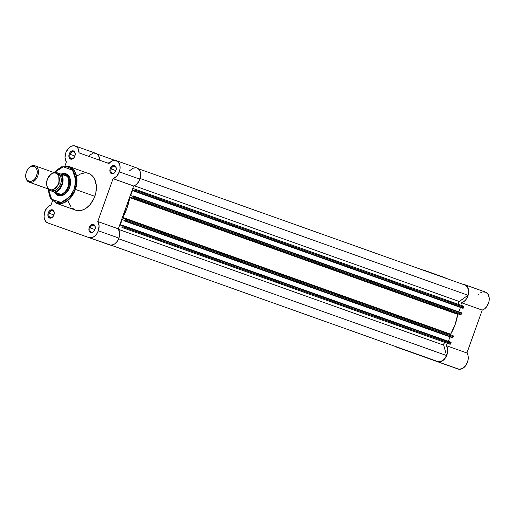 <?xml version="1.0" encoding="UTF-8"?>
<svg xmlns="http://www.w3.org/2000/svg" width="515" height="515" viewBox="0 0 515 515"><rect width="100%" height="100%" fill="white"/><g stroke="black" fill="none" stroke-linecap="round" stroke-linejoin="round"><path stroke-width="0.77" d="M396.434 347.078A9.56 6.65 109.6 0 1 395.108 346.344L437.447 361.685L396.434 347.078M463.03 284.473L465.335 284.943L467.176 286.501L468.341 288.954L468.676 291.999L467.781 296.325L466.21 299.247L464.073 301.487L461.633 302.775L482.207 310.101L466.938 353L446.363 345.674A9.56 6.65 109.6 0 1 446.003 356.953A9.56 6.65 109.6 0 1 437.447 361.685L458.022 369.01A9.56 6.65 -70.4 0 0 466.577 364.279A9.56 6.65 -70.4 0 0 466.938 353L446.363 345.674L447.22 343.254L446.363 345.674L447.4 348.05L447.69 350.94L447.207 354.017L446.003 356.953L444.207 359.412L442.018 361.131L439.681 361.916L437.447 361.685L459.11 369.255L462.592 368.457L465.74 365.586L467.781 361.343L468.264 358.266L467.974 355.376L466.938 353L482.207 310.101L484.647 308.813L486.784 306.573L488.986 301.5L489.237 298.262L488.226 294.554L485.909 292.269L482.787 291.896M422.281 269.86L425.364 271.032M461.633 302.775L460.777 305.195L461.633 302.775L482.207 310.101A9.56 6.65 -70.4 0 0 489.057 301.133A9.56 6.65 -70.4 0 0 485.426 292.063L464.852 284.737A9.56 6.65 109.6 0 1 468.483 293.808A9.56 6.65 109.6 0 1 461.633 302.775M445.939 278.358L443.969 277.328M481.956 292.121L480.321 292.938M478.789 294.207L478.094 294.986M463.358 284.467A9.56 6.65 109.6 0 1 464.852 284.737M445.733 278.19A9.56 6.65 -70.4 0 0 444.406 277.456L423.832 270.13A9.56 6.65 109.6 0 1 425.158 270.864M422.345 269.86A9.56 6.65 109.6 0 1 423.832 270.13M457.996 313.938L457.674 314.362L129.664 197.567L130.128 197.142L132.413 197.953A0.869 0.605 109.6 0 0 133.276 197.335L461.279 314.137L460.423 314.749A0.869 0.605 -70.4 0 0 461.279 314.137L461.582 313.294L133.572 196.498L132.947 195.816L461.44 312.785L461.582 313.294L461.44 312.785L133.43 195.99L133.276 197.335L133.572 196.498L461.582 313.294L461.279 314.137L133.276 197.335L132.651 197.966L129.729 197.374L127.128 207.828L122.531 217.575L125.177 218.965L125.254 219.847L453.264 336.643L452.968 337.486L124.958 220.684L125.254 219.847L124.527 220.993L124.044 220.819L124.212 220.349L122.132 219.609L124.212 220.349L122.132 219.609L120.207 225.01L122.132 219.609M138.168 168.669L465.232 285.136L138.168 168.669M467.987 295.243A9.341 6.502 -70.4 0 0 465.232 285.136L467.047 286.655L468.187 289.063L468.515 292.05L467.987 295.243L459.245 301.5L134.228 185.767L459.245 301.5A1.738 1.21 -70.4 0 0 458.363 303.193A1.738 1.21 -70.4 0 0 459.052 304.577L458.363 303.193L458.904 301.816L467.987 295.243L140.125 178.499L467.987 295.243M134.705 190.885L134.537 191.355L135.02 191.529L135.451 191.22L135.02 191.529L463.03 308.324L463.461 308.015L135.451 191.22L135.748 190.376A0.869 0.605 109.6 0 0 135.471 189.359L135.748 190.376L463.757 307.178A0.869 0.605 -70.4 0 0 463.481 306.155L132.767 188.393L463.481 306.155L463.828 306.85L463.461 308.015L135.451 191.22L135.748 190.376L463.757 307.178L463.461 308.015L463.03 308.324L135.02 191.529L134.537 191.355L134.705 190.885L132.625 190.144L134.705 190.885L132.625 190.144L130.701 195.546L132.78 196.286L130.701 195.546L132.78 196.286L132.947 195.816L132.78 196.286M458.878 311.871L460.468 307.41L458.878 311.871M458.138 313.938L457.674 314.362L129.664 197.567A37.363 26.001 109.6 0 1 122.609 217.388L122.692 218.012L452.988 335.626L124.978 218.824A0.869 0.605 109.6 0 1 125.254 219.847L453.264 336.643A0.869 0.605 -70.4 0 0 452.988 335.626L453.335 336.314L452.537 337.795L124.527 220.993L124.044 220.819L124.212 220.349M449.975 336.881L448.385 341.342L449.975 336.881M120.207 225.01L122.287 225.75L120.207 225.01L122.287 225.75L122.454 225.28L122.287 225.75M450.947 342.256L122.454 225.28L123.079 225.969L451.089 342.765L450.786 343.602L122.782 226.806L123.079 225.969L122.628 227.102L121.92 227.418L449.93 344.22A0.869 0.605 -70.4 0 0 450.786 343.602L449.93 344.22L121.92 227.418A0.869 0.605 109.6 0 0 122.782 226.806L450.786 343.602L451.121 342.597L123.079 225.969L122.937 225.454L450.947 342.256M443.698 345.153L118.682 229.42L443.698 345.153L446.524 355.524L443.698 345.153A1.738 1.21 -70.4 0 1 444.085 343.28A1.738 1.21 -70.4 0 1 445.501 342.642L444.085 343.28L443.698 345.153M118.656 238.773L446.524 355.524L118.656 238.773M438.001 361.62A9.341 6.502 -70.4 0 0 446.524 355.524L444.915 358.337L442.771 360.442L440.37 361.582L438.001 361.62L110.931 245.153L438.001 361.62M97.155 154.069L114.774 160.339L97.155 154.069M457.674 314.362L455.138 324.63L450.619 334.19L450.702 334.808L450.619 334.19A37.363 26.001 -70.4 0 0 457.674 314.362M132.625 190.144L130.701 195.546M107.204 162.92L109.541 162.856A37.363 26.001 109.6 0 0 107.204 162.92M122.609 217.388L450.619 334.19L122.609 217.388M132.413 197.953L460.423 314.749L132.413 197.953M124.527 220.993L452.537 337.795L452.968 337.486L124.958 220.684L124.527 220.993M111.137 168.933A3.65 2.543 -70.4 0 0 111.993 173.072A3.65 2.543 -70.4 0 0 115.508 171.534A3.65 2.543 109.6 0 1 112.309 173.22A3.65 2.543 109.6 0 1 111.137 168.933L115.907 170.632A4.345 3.026 109.6 0 1 115.463 171.611A4.345 3.026 109.6 0 1 111.259 173.555A4.345 3.026 109.6 0 1 110.21 168.605L111.137 168.933A3.65 2.543 109.6 0 1 114.755 166.345A3.65 2.543 109.6 0 1 116.165 169.68A3.65 2.543 -70.4 0 0 114.42 166.261A3.65 2.543 -70.4 0 0 111.137 168.933L110.21 168.605L109.882 171.051L110.622 173.008L111.601 173.709L113.429 173.581L115.135 172.119L116.139 169.815L116.107 167.439L115.045 165.798L113.319 165.45L111.504 166.5L110.21 168.605A4.345 3.026 109.6 0 1 114.15 165.431A4.345 3.026 109.6 0 1 116.178 169.59A4.345 3.026 109.6 0 1 115.907 170.632L111.137 168.933M90.151 227.868A3.65 2.543 -70.4 0 0 91.007 232.014A3.65 2.543 -70.4 0 0 94.522 230.469A3.65 2.543 109.6 0 1 91.322 232.162A3.65 2.543 109.6 0 1 90.151 227.868L94.921 229.568A4.345 3.026 109.6 0 1 94.477 230.546A4.345 3.026 109.6 0 1 90.273 232.49A4.345 3.026 109.6 0 1 89.224 227.54L90.151 227.868A3.65 2.543 109.6 0 1 93.769 225.28A3.65 2.543 109.6 0 1 95.178 228.615A3.65 2.543 -70.4 0 0 93.434 225.197A3.65 2.543 -70.4 0 0 90.151 227.868L89.224 227.54L88.895 229.986L89.636 231.95L90.614 232.645L92.443 232.523L94.148 231.055L95.153 228.75L95.121 226.375L94.058 224.74L92.333 224.386L90.518 225.435L89.224 227.54A4.345 3.026 109.6 0 1 93.163 224.366A4.345 3.026 109.6 0 1 95.191 228.525A4.345 3.026 109.6 0 1 94.921 229.568L90.151 227.868M49.137 213.261A3.65 2.543 -70.4 0 0 49.994 217.407A3.65 2.543 -70.4 0 0 53.502 215.862A3.65 2.543 109.6 0 1 50.309 217.555A3.65 2.543 109.6 0 1 49.137 213.261L53.908 214.961A4.345 3.026 109.6 0 1 53.463 215.94A4.345 3.026 109.6 0 1 49.26 217.884A4.345 3.026 109.6 0 1 48.21 212.933L49.137 213.261A3.65 2.543 109.6 0 1 52.755 210.68A3.65 2.543 109.6 0 1 54.165 214.015A3.65 2.543 -70.4 0 0 52.421 210.596A3.65 2.543 -70.4 0 0 49.137 213.261L48.21 212.933L47.882 215.379L48.622 217.343L49.601 218.045L51.429 217.916L53.135 216.455L54.139 214.143L54.107 211.774L53.045 210.133L51.313 209.779L49.504 210.835L48.21 212.933A4.345 3.026 109.6 0 1 52.15 209.76A4.345 3.026 109.6 0 1 54.178 213.925A4.345 3.026 109.6 0 1 53.908 214.961L49.137 213.261M70.124 154.326A3.65 2.543 -70.4 0 0 70.98 158.472A3.65 2.543 -70.4 0 0 74.488 156.927A3.65 2.543 109.6 0 1 71.295 158.62A3.65 2.543 109.6 0 1 70.124 154.326L74.894 156.026A4.345 3.026 109.6 0 1 74.45 157.004A4.345 3.026 109.6 0 1 70.246 158.948A4.345 3.026 109.6 0 1 69.197 153.998L70.124 154.326A3.65 2.543 109.6 0 1 73.742 151.745A3.65 2.543 109.6 0 1 75.151 155.073A3.65 2.543 -70.4 0 0 73.407 151.661A3.65 2.543 -70.4 0 0 70.124 154.326L69.197 153.998L68.868 156.444L69.609 158.408L70.587 159.103L72.415 158.981L74.121 157.513L75.126 155.208L75.093 152.833L74.031 151.198L72.3 150.844L70.491 151.893L69.197 153.998A4.345 3.026 109.6 0 1 73.136 150.824A4.345 3.026 109.6 0 1 75.164 154.983A4.345 3.026 109.6 0 1 74.894 156.026L70.124 154.326M58.382 194.85A10.86 7.558 -70.4 0 0 68.508 189.887A10.86 7.558 109.6 0 1 58.903 195.063L57.841 194.689L58.903 195.063M69.647 187.363A11.555 8.04 109.6 0 1 68.456 189.971A11.555 8.04 109.6 0 1 54.635 192.204L56.792 194.818L58.195 195.552L61.394 195.758L63.062 195.217L66.223 192.958L69.647 187.363L70.529 180.862L70.175 178.879L68.553 175.641L67.356 174.514L64.401 173.465L61.073 174.122A11.555 8.04 109.6 0 1 70.375 184.595A11.555 8.04 109.6 0 1 69.647 187.363M54.358 172.467L63.274 166.802L72.576 170.233L75.769 180.295L74.263 189.005L75.422 189.417L76.787 177.508L74.43 170.838L69.19 166.538A19.461 13.545 109.6 0 1 75.422 189.417L94.818 196.324A19.461 13.545 -70.4 0 0 88.586 173.446L87.305 173.091M93.73 153.084L96.067 153.431L97.979 154.873L99.228 157.236L99.659 160.236A9.56 6.65 -70.4 0 0 95.829 153.335L75.254 146.009A9.56 6.65 109.6 0 0 66.705 150.74A9.56 6.65 109.6 0 0 66.345 162.019L64.929 165.991L66.345 162.019L65.012 157.461L66.049 152.08L69.113 147.683L71.508 146.17L73.967 145.745L76.194 146.466L77.907 148.243L79.085 152.91L108.935 163.538L111.034 161.575L113.352 160.506L115.637 160.435L118.469 162.206L119.969 165.798L120.034 168.778L119.326 171.849L116.731 176.22L113.055 178.654L133.63 185.979L118.353 228.872A9.56 6.65 -70.4 0 1 118.914 238.11L117.208 241.387L114.813 243.827L113.461 244.606L110.725 245.146L88.87 237.557L109.444 244.882A9.56 6.65 -70.4 0 0 118.914 238.11L98.339 230.784A9.56 6.65 109.6 0 1 88.87 237.557L47.856 222.95L45.977 221.727L44.663 219.641L44.052 216.924L44.586 212.347L46.711 208.157L48.764 206.103L51.069 204.912L52.485 200.94L51.069 204.912A9.56 6.65 109.6 0 0 44.219 213.886A9.56 6.65 109.6 0 0 47.856 222.95L88.87 237.557L91.509 237.724L94.239 236.501L96.64 234.061L98.339 230.784L118.914 238.11L119.667 233.083L118.353 228.872L133.63 185.979A9.56 6.65 -70.4 0 0 139.9 179.175L119.326 171.849A9.56 6.65 109.6 0 1 113.055 178.654L133.63 185.979L134.589 185.606L136.449 184.376L138.799 181.531L140.608 176.104L140.222 171.772L139.044 169.532L137.267 168.115M136.211 167.761L132.754 168.244L129.51 170.864M92.906 153.225L88.953 155.73M113.055 178.654L97.779 221.547L99.092 225.757L98.339 230.784A9.56 6.65 109.6 0 0 97.779 221.547L113.055 178.654M68.418 201.532L69.544 204.507L71.147 206.985M72.106 208.009L75.531 210.12L78.145 210.654L80.913 210.461L83.72 209.554L86.469 207.963L90.234 204.436L94.116 198.101L95.848 192.661L96.299 185.374L94.58 179.059L92.977 176.581L89.81 173.98L69.19 166.538L61.304 166.86L53.927 172.544M84.602 172.918L80.398 174.012L77.656 175.602M48.101 188.915L50.219 197.979L56.135 203.213L75.531 210.12A19.461 13.545 -70.4 0 0 94.818 196.324L75.422 189.417A19.461 13.545 109.6 0 1 56.135 203.213L62.907 203.193L68.952 199.511L75.422 189.417L74.263 189.005L70.948 195.378L66.281 200.123L62.321 202.163L58.337 202.691L54.674 201.674L52.569 200.168L50.824 198.069L49.041 193.981L48.384 189.095M54.262 172.583L59.161 168.373L63.171 166.821L65.811 166.641L68.315 167.15L71.585 169.165L74.031 172.512L75.454 176.909L75.724 181.975L74.263 189.005L69.924 196.711L61.092 202.485L51.712 199.266L48.384 189.25M66.19 174.604L65.128 174.225L66.19 174.604A10.86 7.558 109.6 0 1 70.355 184.685A10.86 7.558 -70.4 0 0 65.65 174.443M75.254 146.009A9.56 6.65 109.6 0 1 79.085 152.91L108.935 163.538A9.56 6.65 109.6 0 1 116.268 160.616A9.56 6.65 109.6 0 1 119.326 171.849L139.9 179.175A9.56 6.65 -70.4 0 0 136.842 167.942L116.268 160.616M118.353 228.872L97.779 221.547L118.353 228.872M27.224 170.092A8.691 6.045 109.6 0 1 34.994 165.798L55.878 173.233A8.691 6.045 -70.4 0 0 47.264 179.394A8.691 6.045 -70.4 0 0 50.045 189.61C52.575 191.033 55.446 188.979 58.659 183.449C59.663 177.134 58.736 173.729 55.878 173.233C53.348 171.81 50.483 173.864 47.264 179.394C46.26 185.709 47.187 189.114 50.045 189.61A8.691 6.045 -70.4 0 0 58.659 183.449A8.691 6.045 -70.4 0 0 55.878 173.233L34.994 165.798A8.691 6.045 109.6 0 1 37.775 176.014A8.691 6.045 109.6 0 1 29.162 182.168L50.045 189.61L29.162 182.168A8.691 6.045 -70.4 0 0 37.775 176.014A8.691 6.045 -70.4 0 0 34.994 165.798L34.138 166.397A7.841 5.459 109.6 0 1 36.649 175.615A7.841 5.459 109.6 0 1 28.879 181.171L29.162 182.168L28.879 181.171L27.108 179.909L26.014 177.714L25.75 174.92L26.368 171.952L27.765 169.261L29.735 167.266L31.969 166.255L34.138 166.397L35.908 167.658L37.003 169.853L37.267 172.647L36.649 175.615L35.252 178.299L33.282 180.302L31.042 181.306L28.879 181.171A7.841 5.459 109.6 0 1 25.872 173.832A7.841 5.459 109.6 0 1 27.173 170.182A7.841 5.459 109.6 0 1 34.138 166.397L34.994 165.798A8.691 6.045 -70.4 0 0 27.276 170.001L27.173 170.182M58.768 176.227L59.116 183.617L54.178 189.121L59.116 183.617L58.768 176.227M51.049 189.784L52.105 190.338A1.764 1.268 109.6 0 0 52.002 189.829A1.764 1.268 -70.4 0 1 52.105 190.338L51.127 189.842M56.856 173.735L57.938 173.967A1.764 1.268 -70.4 0 1 57.532 174.302A1.764 1.268 109.6 0 0 57.938 173.967L56.766 173.729M65.128 174.225A10.86 7.558 109.6 0 1 68.604 186.99A10.86 7.558 109.6 0 1 57.841 194.689L54.442 192.095L60.693 194.367L54.667 192.217L56.006 193.582A10.86 7.558 -70.4 0 0 57.841 194.689A10.86 7.558 -70.4 0 0 68.604 186.99A10.86 7.558 -70.4 0 0 65.128 174.225L61.105 174.128L67.13 176.278L66.338 174.952L65.128 174.225L66.338 174.952L67.13 176.278L60.86 174.089L65.128 174.225A10.86 7.558 -70.4 0 0 63.01 173.922A10.86 7.558 -70.4 0 0 62.888 173.928A10.86 7.558 109.6 0 1 65.128 174.225M54.313 172.68L55.717 172.255L60.738 174.044L61.414 174.997L62.547 178.711L62.489 181.608L61.768 184.557L59.618 188.509L57.648 190.492L55.453 191.741L54.326 192.05L49.305 190.267L48.481 189.05M52.105 190.338L54.506 190.492L56.985 189.378L59.167 187.164L60.718 184.183L61.401 180.894L61.111 177.804L59.895 175.37L57.938 173.967C60.796 174.463 61.723 177.868 60.718 184.183C57.506 189.713 54.635 191.767 52.105 190.338M49.305 190.267L60.59 194.284L58.556 194.87L55.813 193.408M67.002 176.272L61.53 174.328L67.002 176.272M55.388 172.139L61.53 174.328A10.641 7.41 109.6 0 1 62.231 184.724A10.641 7.41 109.6 0 1 55.118 192.333L60.48 194.464A10.641 7.41 -70.4 0 0 67.954 186.758A10.641 7.41 -70.4 0 0 67.027 176.066A10.641 7.41 109.6 0 1 67.954 186.758A10.641 7.41 109.6 0 1 60.48 194.464L57.841 194.689A10.86 7.558 109.6 0 1 55.923 193.505A10.86 7.558 -70.4 0 0 56.006 193.582M25.872 173.832L25.84 174.038A8.691 6.045 -70.4 0 0 29.162 182.168A8.691 6.045 109.6 0 1 25.859 173.935M54.326 192.05L55.118 192.333A10.641 7.41 -70.4 0 0 62.231 184.724A10.641 7.41 -70.4 0 0 61.53 174.328L60.738 174.044A10.294 7.165 109.6 0 1 61.768 184.557A10.294 7.165 109.6 0 1 54.326 192.05M55.717 172.255L55.35 172.126M55.343 172.119L54.075 172.596"/></g></svg>
